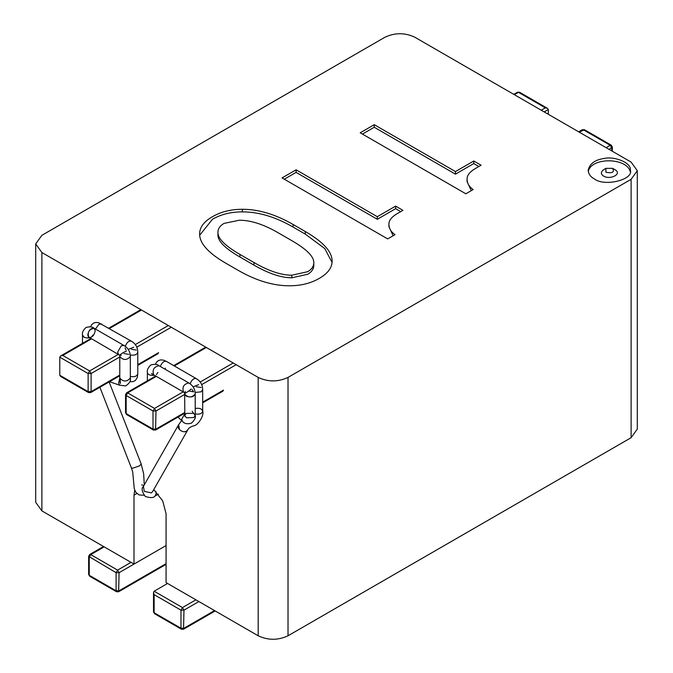 <?xml version="1.0" encoding="UTF-8"?>
<svg xmlns="http://www.w3.org/2000/svg" width="673" height="673" viewBox="0 0 673 673"><rect width="100%" height="100%" fill="white"/><g stroke="black" fill="none" stroke-linecap="round" stroke-linejoin="round"><path stroke-width="1.01" d="M384.981 37.217L41.886 235.306L35.703 243.912L41.886 252.526L258.188 377.41C268.132 382.054 278.075 382.054 288.019 377.41L631.114 179.321L637.297 170.706L631.114 162.1L414.812 37.217C404.868 32.573 394.925 32.573 384.981 37.217M35.703 243.912L35.703 502.294L41.886 510.9L133.994 564.083L166.071 545.567M153.73 489.608L162.689 500.821L166.071 513.701L166.071 582.599L258.188 635.783C268.132 640.427 278.075 640.427 288.019 635.783L631.114 437.694L637.297 429.088L637.297 170.706M134.735 490.264L133.994 495.185L133.994 564.083M605.902 172.238C612.464 173.441 614.701 172.153 612.615 168.359L605.902 168.359L605.902 172.238M293.041 224.446C275.535 214.342 258.642 209.286 242.356 209.286C230.957 209.286 220.988 211.759 212.441 216.698C203.885 221.627 199.612 227.39 199.612 233.968C199.612 243.365 208.369 253.124 225.867 263.227L238.082 270.277C255.992 280.624 273.095 285.789 289.373 285.789C300.772 285.789 310.749 283.325 319.296 278.386C327.844 273.448 332.117 267.694 332.117 261.116C332.117 251.71 323.166 241.843 305.248 231.504L293.041 224.446L293.041 227.037C275.535 216.925 258.642 211.877 242.356 211.877C230.957 211.877 220.988 214.342 212.441 219.28L199.671 235.264M467.062 178.976C467.062 175.216 469.914 171.682 475.618 168.393L481.111 165.222L473.784 160.99L455.461 171.573L374.255 124.682L360.206 132.791L465.842 193.782L473.169 189.55C469.098 186.724 467.062 183.199 467.062 178.976L467.062 181.559L471.277 190.644M388.91 224.101C388.91 220.34 391.753 216.807 397.457 213.518L402.95 210.346L395.623 206.115L377.301 216.698L296.095 169.806L282.046 177.916L387.682 238.907L395.009 234.675C390.946 231.849 388.91 228.324 388.91 224.101L388.91 226.683L393.125 235.769M594.335 178.909C604.8 187.077 633.789 179.498 630.349 170.303C631.762 162.622 614.054 155.892 603.799 158.534C594.806 159.888 589.598 163.808 588.16 170.303C588.539 174.038 590.6 176.906 594.335 178.909M239.916 254.419C225.262 245.956 217.934 238.671 217.934 232.555C217.934 228.795 219.97 225.741 224.042 223.394L239.302 220.222C250.701 220.222 263.53 224.328 277.772 232.555L291.821 240.665C306.476 249.128 313.803 256.413 313.803 262.52C313.803 266.281 311.767 269.343 307.696 271.69L291.821 275.215C281.23 275.215 268.611 270.983 253.957 262.52L239.916 254.419L239.916 257.002C225.262 248.539 217.934 241.254 217.934 235.138L217.934 232.555M332.067 262.403L324.773 248.564L305.248 234.086L293.041 227.037M374.255 124.682L374.255 127.264L362.444 134.078M455.461 171.573L455.461 174.156L374.255 127.264M473.784 160.99L473.784 163.573L455.461 174.156M478.873 166.517L473.784 163.573M296.095 169.806L296.095 172.389L284.284 179.203M377.301 216.698L377.301 219.28L296.095 172.389M395.623 206.115L395.623 208.697L377.301 219.28M400.713 211.642L395.623 208.697M630.231 171.59C626.639 157.356 590.902 157.078 588.278 171.59M313.803 262.52L313.803 265.103C313.803 268.864 311.767 271.926 307.696 274.273L291.821 277.798C281.23 277.798 268.611 273.566 253.957 265.103L239.916 257.002M612.615 168.359L614.853 169.655C622.861 173.844 610.159 180.204 603.664 176.116C600.644 174.214 600.653 172.061 603.664 169.655L605.902 168.359M214.552 610.588L183.973 628.245L180.987 628.245L180.987 610.159L182.476 607.576L154.134 591.214L167.56 583.466M184.663 412.532L156.001 429.08L153.015 429.08L153.015 410.993L126.171 395.497L127.66 392.906L156.321 376.358M184.663 413.247L155.564 430.047L156.001 410.993L153.015 410.993L154.512 408.41L127.66 392.906L126.6 392.805L155.707 376.005M155.564 430.047L153.452 430.047L153.015 429.08L126.171 413.584L126.171 395.497L125.548 394.63L125.548 412.717L126.6 414.543L125.548 412.717M154.134 591.214L153.52 592.577L154.134 594.654L180.987 610.159L183.973 610.159L182.476 607.576L195.902 599.828M153.52 592.577L153.52 611.883L154.134 612.741L154.134 594.654M154.571 613.709L154.134 612.741L180.987 628.245L181.424 629.213L154.571 613.709L153.52 611.883M611.723 150.903L611.723 147.883L610.234 145.301L611.286 145.2L584.433 129.696L579.276 132.169M609.115 149.398L612.337 147.025L612.337 151.257M119.777 375.071L91.107 391.619L90.678 392.586L88.567 392.586L60.663 376.476L59.788 375.256L59.788 357.17L60.663 355.95L62.766 355.445L91.427 338.898M158.626 549.866L119.079 572.698L117.59 570.115L131.016 562.359M88.567 392.586L88.129 391.619L91.107 391.619L91.107 373.532L88.129 373.532L89.618 370.949L118.28 354.402M166.071 563.654L119.079 590.785L116.101 590.785L116.101 572.698L88.626 556.335L88.626 574.422L89.248 575.28L89.248 557.194L90.737 554.611L104.164 546.863M166.071 564.369L118.641 591.752L119.079 572.698L116.101 572.698L117.59 570.115L90.737 554.611L89.686 554.51L103.549 546.501M89.686 576.248L89.248 575.28L116.101 590.785L116.538 591.752L89.686 576.248L88.626 574.422M548.327 114.301L548.327 109.564L547.452 108.345L545.34 107.84L541.243 110.204M513.768 94.346L517.436 92.235L519.548 92.235L547.452 108.345M87.751 334.994C88.727 330.199 90.847 327.953 94.119 328.273L95.213 330.687C94.237 335.482 92.117 337.72 88.844 337.409L87.751 334.994M125.052 347.907L126.137 350.322M130.259 354.974C134.575 355.613 137.082 354.696 137.78 352.215C137.637 347.276 135.517 343.609 131.412 341.186C128.913 340.555 126.869 342.263 125.271 346.326C126.869 342.263 128.913 340.555 131.412 341.186L98.477 322.628L95.591 322.451L93.412 323.2L91.637 324.723L90.493 326.817M84.024 337.148L82.485 334.994C83.073 337.35 85.446 338.3 89.602 337.846M91.478 337.148L93.025 334.994M88.844 337.409C87.204 332.395 88.962 329.349 94.119 328.273L123.958 345.493L121.317 345.754L117.59 352.215L118.684 354.629L88.222 336.811M179.489 429.626C182.787 432.352 185.555 432.453 187.801 429.904C185.588 434.657 175.611 429.458 178.639 424.68L179.489 429.626M195.212 408.444C199.511 407.83 201.993 408.755 202.674 411.211C201.993 413.676 199.502 414.593 195.212 413.979C199.502 414.593 201.993 413.676 202.674 411.211C204.415 415.048 198.106 425.773 193.159 425.95C190.005 427.136 188.213 428.457 187.801 429.904L152.578 491.635L151.307 492.905L144.266 491.349L143.408 486.402C141.187 488.329 141.826 491.685 145.326 496.481C150.525 498.104 153.781 497.936 155.101 495.976L156.195 493.561L155.799 491.399M192.125 389.684L193.664 391.837L188.844 391.005M184.949 392.99L184.663 393.983C188.179 397.92 191.696 397.92 195.212 393.983C195.17 389.23 193.05 385.553 188.844 382.962L188.844 382.962C183.687 384.039 181.929 387.084 183.569 392.098L184.595 392.771L184.663 393.983L186.211 396.136C190.846 397.693 193.849 396.977 195.212 393.983L195.212 415.519L193.95 417.496L186.522 417.832L184.663 415.519L186.211 413.365L193.664 413.365L195.212 415.519C196.011 417.411 194.749 419.952 191.443 423.14C187.431 424.31 184.469 423.754 182.551 421.475L178 417.092M193.664 413.365L192.125 411.211M41.886 252.526L41.886 510.9M258.188 377.41L258.188 635.783M288.019 377.41L288.019 635.783M631.114 179.321L631.114 437.694M133.994 495.185L136.863 493.528M242.356 209.286L242.356 211.877M305.248 231.504L305.248 234.086M291.821 275.215L291.821 277.798M253.957 262.52L253.957 265.103M223.503 390.113L202.674 402.134M183.174 391.863L154.512 408.41L156.001 410.993L184.663 394.445M201.799 384.552L236.181 364.707M215.167 610.949L183.536 629.213L183.973 610.159L198.888 601.544M174.324 365.969L206.35 347.478M200.31 381.97L233.195 362.983M578.662 131.815L582.322 129.696L583.382 129.805L610.234 145.301L606.129 147.673M158.609 352.644L137.78 364.673M62.766 355.445L89.618 370.949L91.107 373.532L119.777 356.984M136.913 347.091L171.295 327.238M109.438 328.5L141.456 310.017M135.424 344.509L168.309 325.522M59.788 357.17L88.129 373.532L88.129 391.619L59.788 375.256M548.327 109.564L544.221 111.928M545.34 107.84L518.488 92.336L514.391 94.708M128.779 354.368L123.95 353.544M120.063 355.529L119.777 356.522C123.294 360.45 126.81 360.45 130.318 356.522L130.318 356.522C130.175 351.584 128.055 347.907 123.958 345.493M130.318 356.522L130.318 378.058C126.802 381.986 123.294 381.986 119.777 378.058L119.777 356.522L119.701 355.302L118.684 354.629M119.777 378.15L118.616 383.156L119.592 385.192L125.666 385.94C129.527 383.341 131.075 380.708 130.318 378.058M95.448 329.038L98.939 324.226L101.581 323.965M136.232 350.061L131.412 349.237M137.78 352.215L137.78 373.751C137.099 376.207 134.617 377.132 130.318 376.518M109.119 381.936L141.187 463.991L139.589 465.851L132.606 468.24L131.361 467.836L132.716 471.975L134.255 488.674L135.778 492.274L139.017 494.916L143.904 495.278M183.569 392.098L153.738 374.869C152.09 369.864 153.848 366.819 159.013 365.733L188.844 382.962M159.013 365.733C157.331 364.177 154.613 363.925 150.845 364.968C148.001 367.727 146.84 370.217 147.37 372.455L147.37 372.455C147.959 374.819 150.331 375.77 154.496 375.307M156.363 374.609L157.919 372.455M195.145 392.435L201.126 391.837L202.674 389.684L202.674 411.211M201.126 387.53L196.297 386.706M160.342 366.499C161.957 362.478 164.002 360.787 166.467 361.426L196.306 378.655C193.807 378.016 191.755 379.732 190.156 383.795M166.467 361.426L163.362 360.089L160.485 359.912L158.298 360.669L156.523 362.192L155.387 364.278M165.045 369.216L165.381 368.148M184.663 414.156L181.685 419.237L182.551 421.475M173.71 365.607L205.728 347.125M153.452 430.047L126.6 414.543M202.674 402.849L223.066 391.08M126.6 392.805L125.548 394.63M183.536 629.213L181.424 629.213M612.337 147.025L611.286 145.2M582.322 129.696L584.433 129.696M60.663 355.95L90.813 338.544M108.824 328.146L140.842 309.656M90.678 392.586L119.777 375.786M137.78 365.389L158.172 353.611M88.626 556.335L89.686 554.51M118.641 591.752L116.538 591.752M517.436 92.235L519.548 92.235M121.283 355.31L119.626 355.218C122.36 352.888 124.572 351.659 126.263 351.516M119.777 378.058L119.87 378.445C119.373 378.815 119.55 380.497 120.4 383.501L120.189 379.236M109.522 381.7L119.592 385.192M82.485 343.348L82.485 334.994C81.971 332.765 83.115 330.275 85.9 327.532C89.711 326.447 92.453 326.691 94.119 328.273M128.35 349.329L133.717 347.209M137.78 373.751L137.376 377.334L135.416 380.447L133.128 381.633L129.906 381.684M99.882 387.269L131.361 467.836M141.187 463.991L143.66 473.885L144.283 484.88M143.854 485.637L143.282 485.3M141.667 484.972L142.44 484.997M181.668 420.617L178.639 424.68L143.408 486.402M158.323 494.125L155.101 495.976M191.149 388.977C190.518 389.961 183.746 394.698 184.654 392.897L185.378 391.392M153.738 374.869L151.433 373.624L153.116 374.272M147.37 380.817L147.37 372.455M196.306 378.655C200.403 381.069 202.531 384.746 202.674 389.684M193.244 386.798L198.611 384.67M184.663 393.983L184.831 416.284"/></g></svg>
